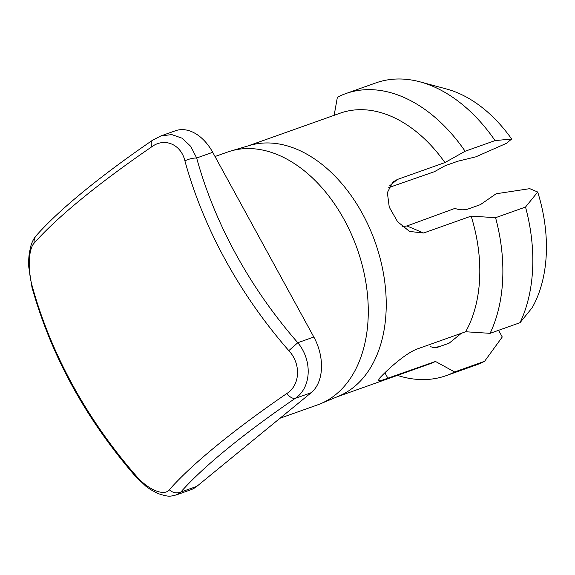 <?xml version="1.0" encoding="UTF-8"?>
<svg xmlns="http://www.w3.org/2000/svg" width="575" height="575" viewBox="0 0 575 575"><rect width="100%" height="100%" fill="white"/><g stroke="black" fill="none" stroke-linecap="round" stroke-linejoin="round"><path stroke-width="0.86" d="M169.28 489.785A374.663 65.061 -28.7 0 1 216.495 445.769A374.663 65.061 -28.7 0 1 286.774 393.552C300.215 385.236 301.257 363.882 288.815 350.642L297.8 342.722L313.835 337.022L212.707 152.296A42.766 28.621 70.4 0 0 175.512 130.733L160.892 135.93L152.576 140.207C126.263 158.269 103.22 175.389 83.447 191.576C63.653 207.783 47.926 222.46 36.254 235.613L36.254 235.613A10.695 9.487 41.5 0 0 34.205 243.067C28.52 248.623 27.492 269.97 32.171 285.969A374.663 270.724 50.7 0 0 72.587 384.963A374.663 270.724 50.7 0 0 136.074 475.755C147.725 489.591 164.256 496.599 169.28 489.785A10.695 9.487 41.5 0 0 180.794 492.071L176.309 494.924L190.929 489.728A42.766 28.621 70.4 0 0 196.83 486.371L311.19 392.703L295.155 398.403A364.672 63.322 151.3 0 0 226.751 449.226A364.672 63.322 151.3 0 0 180.794 492.071L196.83 486.371M288.815 350.642A374.663 270.724 -129.3 0 1 225.328 259.85A374.663 270.724 -129.3 0 1 184.906 160.863C181.017 144.268 164.493 137.26 151.699 146.833A374.663 65.061 151.3 0 0 81.42 199.051A374.663 65.061 151.3 0 0 34.205 243.067M215.014 156.522L227.528 152.073A134.183 89.786 70.4 0 1 230.604 151.074L249.658 145.439A133.12 89.075 70.4 0 1 370.25 229.669A133.12 89.075 70.4 0 1 354.143 386.853A133.12 89.075 70.4 0 1 338.754 396.139L320.419 403.787A134.183 89.786 70.4 0 1 317.4 404.951L280.011 418.241M230.604 151.074A134.183 89.786 70.4 0 1 352.166 235.98A134.183 89.786 70.4 0 1 335.929 394.428A134.183 89.786 70.4 0 1 320.419 403.787M380.089 377.617C385.803 371.472 405.044 353.036 418.147 348.644L465.657 331.753L490.08 333.335L520.023 322.69L532.213 307.661A132.415 88.6 70.4 0 0 537.704 192.021L529.762 188.658L496.096 193.775L480.427 204.628L467.698 209.149C463.4 210.206 459.137 209.954 454.926 208.402L406.978 225.961L402.363 226.586M490.08 333.335A149.694 100.158 70.4 0 0 495.571 217.695L471.155 216.114A133.12 89.075 70.4 0 1 465.657 331.753M471.155 216.114L423.638 232.997L406.978 225.961M389.663 185.804L397.411 179.458L392.818 182.067L387.363 192.625L389.261 207.173L397.548 221.648L409.565 231.459L423.638 232.997M397.411 179.458L444.928 162.574L465.125 151.239L495.068 140.595L511.664 139.028L506.402 143.34L475.863 156.831L457.765 161.237L445.043 165.758L434.398 171.702L388.743 187.608M248.12 145.892L340.199 113.167A133.12 89.075 70.4 0 1 444.928 162.574M498.604 330.309L502.262 336.993L484.581 361.308L454.638 371.953L435.476 361.459A133.12 89.075 70.4 0 1 429.353 364.033L337.273 396.757M435.476 361.459L380.88 380.643L378.228 380.578L380.039 377.667M495.571 217.695L525.521 207.05A149.694 100.158 70.4 0 1 520.023 322.69M334.075 115.733L337.374 97.261A149.694 100.158 70.4 0 1 345.877 93.56L375.827 82.915A149.694 100.158 70.4 0 1 420.081 81.866L446.703 89.046A132.415 88.6 70.4 0 1 511.664 139.028M345.877 93.56A149.694 100.158 70.4 0 1 465.125 151.239M420.081 81.866A149.694 100.158 70.4 0 1 495.068 140.595M454.638 371.953A149.694 100.158 70.4 0 1 446.135 375.655A149.694 100.158 70.4 0 1 397.418 375.382M484.581 361.308A149.694 100.158 70.4 0 1 476.078 365.01L446.135 375.655M440.464 346.258A120.29 80.486 70.4 0 1 432.666 347.702M461.387 333.277L449.125 343.182L436.396 347.702L430.589 346.804M537.704 192.021L525.521 207.05M313.835 337.022A42.766 28.621 70.4 0 1 311.19 392.703M384.898 372.751L387.96 378.35M160.914 135.923L171.745 134.586L182.103 138.201L190.728 146.352L196.664 158.003A364.672 263.508 50.7 0 0 297.8 342.722C312.707 360.604 311.384 387.823 295.155 398.403A10.695 5.29 55.5 0 1 286.774 393.552M176.295 494.924L176.288 494.924C170.337 496.196 169.524 497.44 157.852 493.479L150.42 489.49L145.82 486.198L135.355 476.215L136.074 475.755M135.355 476.215C85.646 418.758 51.182 355.781 31.97 287.292L31.97 287.292A10.695 3.874 -15.4 0 1 32.171 285.969M184.906 160.863A10.695 3.874 -15.4 0 1 196.664 158.003L212.707 152.296M152.576 140.207A10.695 5.29 55.5 0 0 151.699 146.833M31.97 287.292L28.779 267.088C28.513 258.29 28.966 256.249 29.39 252.705L30.806 246.107C32.157 241.637 33.975 238.136 36.254 235.613"/></g></svg>
